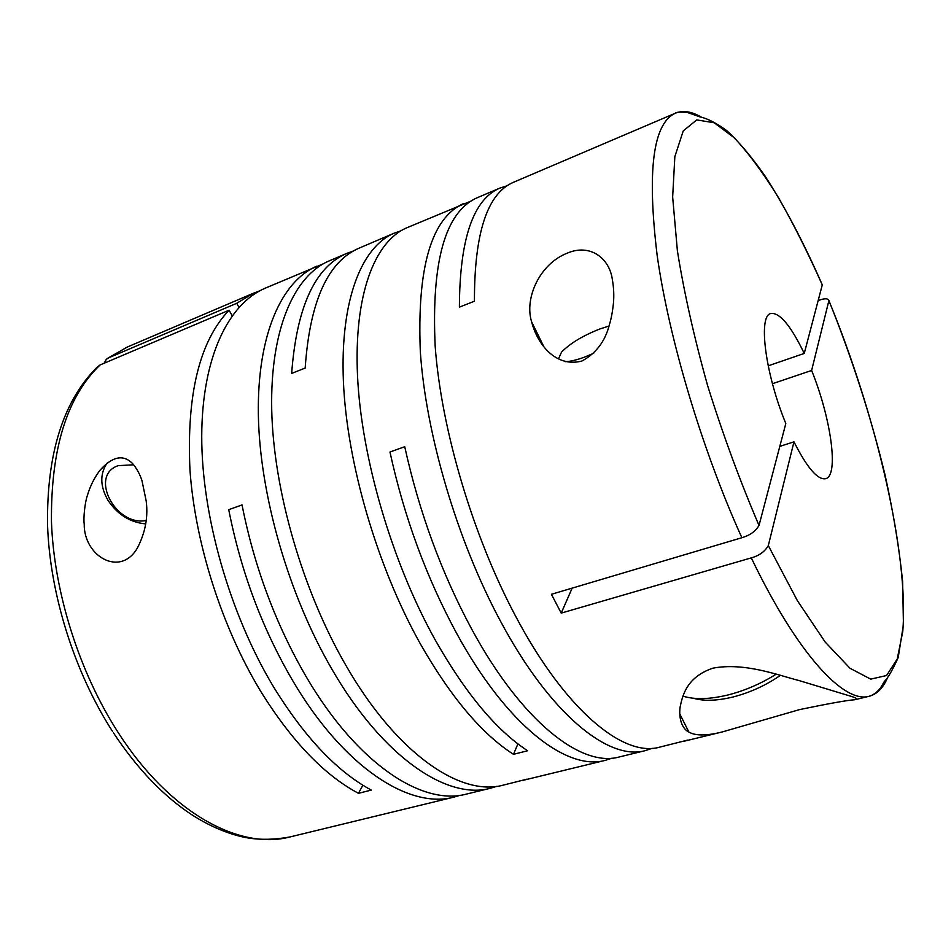 <?xml version="1.0" encoding="UTF-8"?>
<svg xmlns="http://www.w3.org/2000/svg" width="951" height="951" viewBox="0 0 951 951"><rect width="100%" height="100%" fill="white"/><g stroke="black" fill="none" stroke-linecap="round" stroke-linejoin="round"><path stroke-width="1.43" d="M780.545 675.269C766.042 685.291 750.28 692.518 733.233 696.94C717.113 700.875 703.835 701.303 693.386 698.248M776.266 674.116C761.192 683.591 745.263 690.497 728.478 694.848C709.826 699.389 694.646 699.805 682.913 696.12M593.65 353.332L584.021 357.314C576.544 360.013 570.422 361.463 565.643 361.653M558.51 358.884L561.435 352.262C569.804 343.549 582.594 335.786 599.831 328.987L608.973 326.062M567.224 253.168C539.835 263.748 524.096 298.222 531.657 321.925C537.422 344.381 555.86 367.882 581.953 361.011C596.194 353.285 605.371 341.04 609.508 324.291C611.291 318.502 612.61 311.393 613.466 302.965C614.12 295.416 613.764 287.713 612.396 279.856C609.65 258.256 590.179 243.23 567.224 253.168M701.767 117.365C691.9 111.481 683.127 110.078 675.46 113.169L513.599 182.223C487.352 193.231 474.299 232.9 474.442 301.205L459.392 307.149C459.69 238.974 473.218 199.27 499.964 188.048L507.097 185.802M400.704 230.915L394.118 233.197C361.523 246.915 339.971 300.302 343.418 381.696C346.925 462.982 377.06 566.463 420.306 643.779C450.81 697.202 481.872 734.041 513.481 754.321L527.627 750.755C496.279 730.297 465.384 693.208 434.94 639.476C391.776 561.72 361.428 457.764 357.54 376.251C353.713 294.62 374.753 241.269 406.885 227.753L470.46 201.315M612.087 758.137L605.312 760.348C567.153 771.142 506.907 725.732 456.516 633.14C426.405 577.471 404.211 517.106 389.958 452.01L404.734 446.732C419.177 512.09 441.43 572.752 471.494 628.742C521.79 721.868 581.501 767.671 619.077 757.008L645.277 750.636C608.854 761.038 550.142 714.498 500.048 620.349C457.276 540.632 425.977 434.548 420.342 352.025C416.918 267.54 431.314 218.064 463.517 203.585M687.728 740.092L659.376 747.213C623.571 757.483 565.417 710.528 515.43 615.832C472.754 535.639 441.228 429.056 435.178 346.307C431.302 261.596 445.199 212.132 476.867 197.891L499.964 188.048M572.145 588.146L561.209 613.11L551.425 594.292L741.875 537.719C749.804 535.425 755.522 531.336 759.017 525.451L785.823 423.516C765.198 373.695 757.947 315.756 770.797 313.497C779.642 312.285 790.792 325.599 804.249 353.439L822.27 284.92L821.735 283.564M683.781 741.293L722.32 731.925M561.209 613.11L751.29 557.88C797.853 654.859 844.238 703.788 869.19 696.251C869.547 696.584 877.167 693.338 881.066 687.002L884.275 681.617C887.818 678.241 892.466 670.205 898.208 657.533L903.45 624.664L902.618 581.453C899.289 548.513 893.429 512.981 885.036 474.87C870.629 415.896 851.918 357.778 828.915 300.54C827.976 298.293 824.6 298.234 818.799 300.361L818.145 300.587M652.196 748.306L645.277 750.636M799.601 709.589C829.331 703.443 847.721 700.162 854.759 699.758C857.54 699.104 856.637 698.07 852.048 696.619L799.078 680.559C778.144 675.246 744.716 662.193 712.905 668.161C687.109 676.981 682.687 694.812 680.191 706.629C678.42 718.005 682.022 728.894 688.904 732.092C695.597 735.943 706.736 735.884 722.308 731.925L799.601 709.589M353.344 251.028L346.972 253.311C315.09 266.827 296.653 306.852 291.66 373.398L305.176 368.061C309.812 301.372 327.869 261.359 359.359 248.033L394.118 233.197M232.175 315.696L229.096 310.192C199.579 341.1 186.539 394.285 189.95 469.758C195.026 542.819 221.749 626.852 260.36 690.771C291.422 740.888 324.125 775.065 358.468 793.312L371.294 790.091C337.165 771.677 304.582 737.275 273.555 686.884C229.666 613.93 201.612 515.252 201.731 436.343C201.957 357.326 228.371 303.749 265.293 288.153L323.174 263.867M460.201 795.262L453.984 797.104C409.715 809.277 344.25 768.004 293.003 681.178C262.393 628.991 240.972 571.824 228.739 509.677L242.029 504.922C254.416 567.319 275.909 624.748 306.484 677.219C357.683 764.509 422.743 806.115 466.525 794.061L490.407 788.26C447.541 800.112 383.265 757.864 332.184 669.67C288.522 594.981 259.635 494.377 258.351 414.505C257.15 334.514 281.686 280.997 316.933 266.125M526.89 779.178L503.245 785.134C460.89 796.879 397.031 754.286 346.021 665.605C302.418 590.5 273.341 489.444 271.713 409.358C270.167 329.141 294.239 275.635 329.082 260.943L346.972 253.311M496.767 786.346L490.407 788.26M522.147 780.545L605.312 760.348M253.644 293.134L127.339 347.02L108.616 357.826L236.716 303.298L253.644 293.134L259.599 290.911M133.675 464.789L118.162 465.657C88.859 475.571 115.558 526.747 146.121 520.482M107.487 462.673L106.5 463.969C99.76 474.656 100.271 486.781 108.01 500.333C117.496 514.527 130.049 522.396 145.681 523.918M84.223 523.989C83.664 556.276 120.385 577.709 137.408 547.966C145.325 532.655 148.261 517.011 146.192 501.011L141.961 480.552C139.738 473.848 136.528 468.094 132.332 463.303C123.166 454.269 112.503 456.456 100.319 469.853C94.541 477.271 90.179 485.949 87.254 495.863C84.805 502.853 83.284 518.996 84.223 523.989M97.014 367.3L100.093 364.946C66.998 396.615 50.783 448.896 51.461 521.802C53.993 592.307 79.266 672.274 118.186 732.532C169.944 813.307 240.044 850.372 290.114 836.916C271.95 840.22 255.462 840.066 240.639 836.464C224.567 832.458 208.459 825.337 192.328 815.09C163.667 796.356 137.36 768.919 113.419 732.781M108.616 357.826L106.346 359.312L104.063 363.258M768.194 365.826L804.249 353.439M828.915 300.54L811.619 370.462L772.462 383.705M779.808 446.376L793.966 441.846L768.313 545.589C764.889 551.58 759.219 555.669 751.29 557.88M358.468 793.312L362.878 785.205M793.966 441.846C807.185 467.916 817.753 480.196 825.682 478.698C839.139 475.571 830.948 417.988 811.619 370.462M238.963 307.328L236.716 303.298M229.096 310.192L100.093 364.946M513.481 754.321L517.926 743.884M822.282 284.848C803.845 242.826 784.73 206.51 764.949 175.899C751.92 157.236 739.307 142.234 727.111 130.917C716.531 123.143 707.556 118.495 700.186 116.973L687.097 112.349C679.561 111.921 675.685 112.194 675.46 113.169C652.992 123.273 646.894 170.704 657.165 255.462C668.945 338.746 702.135 450.049 741.875 537.719M854.759 699.758L869.19 696.251C877.179 694.135 883.36 687.763 887.758 677.148M768.313 545.589L797.342 600.58L825.159 642.032L850.028 668.291L870.747 679.145L886.582 675.507L897.233 659.007L902.749 631.678C909.108 554.54 876.156 415.492 828.892 300.611M822.27 284.92C808.148 253.228 793.586 224.174 778.572 197.772C763.498 173.332 748.758 153.373 734.362 137.895L714.201 122.75L696.762 119.921L683.246 130.893L674.853 156.606L672.654 197L677.385 250.767C684.031 292.456 694.135 337.45 707.663 385.773C722.903 434.488 740.009 481.051 759.017 525.451M453.984 797.104L290.114 836.916M112.527 731.414C74.404 672.214 49.904 594.256 47.55 525.107C46.623 453.841 63.111 401.239 97.014 367.288M679.727 713.832L688.904 732.092M531.657 321.925L543.841 346.711M107.641 358.325L127.339 347.02M100.319 469.853L106.5 463.969"/></g></svg>

